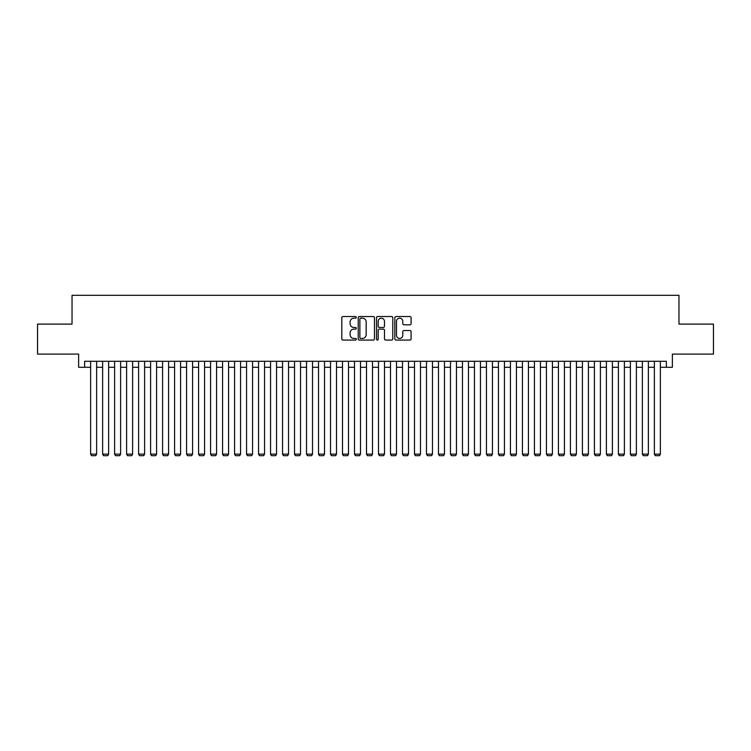 <?xml version="1.0" encoding="UTF-8"?>
<svg xmlns="http://www.w3.org/2000/svg" width="751" height="751" viewBox="0 0 751 751"><rect width="100%" height="100%" fill="white"/><g stroke="black" fill="none" stroke-linecap="round" stroke-linejoin="round"><path stroke-width="1.13" d="M356.312 317.354A0.826 0.826 0 0 0 355.486 316.528L342.972 316.528A1.173 1.173 0 0 0 341.799 317.701L341.799 338.898A1.173 1.173 0 0 0 342.972 340.072L355.486 340.072A0.826 0.826 0 0 0 356.312 339.255A0.826 0.826 0 0 0 355.486 338.429L353.862 338.429A3.764 3.764 0 0 1 350.097 334.655L350.097 332.89A3.764 3.764 0 0 1 353.862 329.126L355.486 329.126A0.826 0.826 0 0 0 356.312 328.3A0.826 0.826 0 0 0 355.486 327.474L353.862 327.474A3.764 3.764 0 0 1 350.097 323.709L350.097 321.944A3.764 3.764 0 0 1 353.862 318.18L355.486 318.18A0.826 0.826 0 0 0 356.312 317.354M409.905 324.826A1.173 1.173 0 0 0 411.088 323.653L411.088 317.701A1.173 1.173 0 0 0 409.905 316.528L396.012 316.528A1.173 1.173 0 0 0 394.838 317.701L394.838 338.898A1.173 1.173 0 0 0 396.012 340.072L409.905 340.072A1.173 1.173 0 0 0 411.088 338.898L411.088 331.717A1.173 1.173 0 0 0 409.905 330.534L403.963 330.534A1.173 1.173 0 0 0 402.789 331.717L402.789 335.275A3.145 3.145 0 0 1 399.635 338.429A3.145 3.145 0 0 1 396.49 335.275L396.49 321.325A3.145 3.145 0 0 1 399.635 318.18A3.145 3.145 0 0 1 402.789 321.325L402.789 323.653A1.173 1.173 0 0 0 403.963 324.826L409.905 324.826M84.628 367.286L84.628 361.287L666.372 361.287L666.372 367.286L672.37 367.286L672.37 354.087L713.45 354.087L713.45 324.103L678.97 324.103L678.97 295.312L72.03 295.312L72.03 324.103L37.55 324.103L37.55 354.087L78.63 354.087L78.63 367.286L90.627 367.286M374.467 317.701A1.173 1.173 0 0 0 373.294 316.528L359.4 316.528A1.173 1.173 0 0 0 358.218 317.701L358.218 338.898A1.173 1.173 0 0 0 359.4 340.072L373.294 340.072A1.173 1.173 0 0 0 374.467 338.898L374.467 317.701M377.706 316.528L391.6 316.528A1.173 1.173 0 0 1 392.782 317.701L392.782 338.898A1.173 1.173 0 0 1 391.6 340.072L385.657 340.072A1.173 1.173 0 0 1 384.474 338.898L384.474 330.299A1.173 1.173 0 0 0 383.301 329.126L379.358 329.126A1.173 1.173 0 0 0 378.175 330.299L378.175 339.255A0.826 0.826 0 0 1 377.359 340.072A0.826 0.826 0 0 1 376.533 339.255L376.533 317.701A1.173 1.173 0 0 1 377.706 316.528M96.626 367.286L102.624 367.286M108.623 367.286L114.612 367.286M120.611 367.286L126.609 367.286M132.608 367.286L138.606 367.286M144.605 367.286L150.604 367.286M156.593 367.286L162.591 367.286M168.59 367.286L174.589 367.286M180.587 367.286L186.586 367.286M192.585 367.286L198.583 367.286M204.572 367.286L210.571 367.286M216.57 367.286L222.568 367.286M228.567 367.286L234.565 367.286M240.564 367.286L246.553 367.286M252.552 367.286L258.551 367.286M264.549 367.286L270.548 367.286M276.546 367.286L282.545 367.286M288.534 367.286L294.533 367.286M300.531 367.286L306.53 367.286M312.529 367.286L318.527 367.286M324.526 367.286L330.524 367.286M336.514 367.286L342.512 367.286M348.511 367.286L354.51 367.286M360.508 367.286L366.507 367.286M372.505 367.286L378.495 367.286M384.493 367.286L390.492 367.286M396.49 367.286L402.489 367.286M408.488 367.286L414.486 367.286M420.476 367.286L426.474 367.286M432.473 367.286L438.471 367.286M444.47 367.286L450.469 367.286M456.467 367.286L462.466 367.286M468.455 367.286L474.454 367.286M480.452 367.286L486.451 367.286M492.449 367.286L498.448 367.286M504.447 367.286L510.436 367.286M516.435 367.286L522.433 367.286M528.432 367.286L534.43 367.286M540.429 367.286L546.428 367.286M552.417 367.286L558.415 367.286M564.414 367.286L570.413 367.286M576.411 367.286L582.41 367.286M588.408 367.286L594.407 367.286M600.396 367.286L606.395 367.286M612.394 367.286L618.392 367.286M624.391 367.286L630.389 367.286M636.388 367.286L642.377 367.286M648.376 367.286L654.374 367.286M660.373 367.286L666.372 367.286M360.696 318.18A0.826 0.826 0 0 0 359.87 318.997L359.87 337.603A0.826 0.826 0 0 0 360.696 338.429L362.404 338.429A3.764 3.764 0 0 0 366.169 334.655L366.169 321.944A3.764 3.764 0 0 0 362.404 318.18L360.696 318.18M384.474 321.381A3.145 3.145 0 0 0 381.33 318.236A3.145 3.145 0 0 0 378.175 321.381L378.175 326.3A1.173 1.173 0 0 0 379.358 327.474L383.301 327.474A1.173 1.173 0 0 0 384.474 326.3L384.474 321.381M96.626 361.287L96.626 454.13L90.627 454.13L90.627 361.287M96.626 454.13L95.724 455.688L91.528 455.688L90.627 454.13M108.623 361.287L108.623 454.13L102.624 454.13L102.624 361.287M108.623 454.13L107.722 455.688L103.525 455.688L102.624 454.13M120.611 361.287L120.611 454.13L114.612 454.13L114.612 361.287M120.611 454.13L119.709 455.688L115.513 455.688L114.612 454.13M132.608 361.287L132.608 454.13L126.609 454.13L126.609 361.287M132.608 454.13L131.707 455.688L127.51 455.688L126.609 454.13M144.605 361.287L144.605 454.13L138.606 454.13L138.606 361.287M144.605 454.13L143.704 455.688L139.508 455.688L138.606 454.13M156.593 361.287L156.593 454.13L150.604 454.13L150.604 361.287M156.593 454.13L155.701 455.688L151.495 455.688L150.604 454.13M168.59 361.287L168.59 454.13L162.591 454.13L162.591 361.287M168.59 454.13L167.689 455.688L163.493 455.688L162.591 454.13M180.587 361.287L180.587 454.13L174.589 454.13L174.589 361.287M180.587 454.13L179.686 455.688L175.49 455.688L174.589 454.13M192.585 361.287L192.585 454.13L186.586 454.13L186.586 361.287M192.585 454.13L191.683 455.688L187.487 455.688L186.586 454.13M204.572 361.287L204.572 454.13L198.583 454.13L198.583 361.287M204.572 454.13L203.681 455.688L199.475 455.688L198.583 454.13M216.57 361.287L216.57 454.13L210.571 454.13L210.571 361.287M216.57 454.13L215.668 455.688L211.472 455.688L210.571 454.13M228.567 361.287L228.567 454.13L222.568 454.13L222.568 361.287M228.567 454.13L227.666 455.688L223.469 455.688L222.568 454.13M240.564 361.287L240.564 454.13L234.565 454.13L234.565 361.287M240.564 454.13L239.663 455.688L235.467 455.688L234.565 454.13M252.552 361.287L252.552 454.13L246.553 454.13L246.553 361.287M252.552 454.13L251.651 455.688L247.455 455.688L246.553 454.13M264.549 361.287L264.549 454.13L258.551 454.13L258.551 361.287M264.549 454.13L263.648 455.688L259.452 455.688L258.551 454.13M276.546 361.287L276.546 454.13L270.548 454.13L270.548 361.287M276.546 454.13L275.645 455.688L271.449 455.688L270.548 454.13M288.534 361.287L288.534 454.13L282.545 454.13L282.545 361.287M288.534 454.13L287.642 455.688L283.437 455.688L282.545 454.13M300.531 361.287L300.531 454.13L294.533 454.13L294.533 361.287M300.531 454.13L299.63 455.688L295.434 455.688L294.533 454.13M312.529 361.287L312.529 454.13L306.53 454.13L306.53 361.287M312.529 454.13L311.627 455.688L307.431 455.688L306.53 454.13M324.526 361.287L324.526 454.13L318.527 454.13L318.527 361.287M324.526 454.13L323.625 455.688L319.428 455.688L318.527 454.13M336.514 361.287L336.514 454.13L330.524 454.13L330.524 361.287M336.514 454.13L335.622 455.688L331.416 455.688L330.524 454.13M348.511 361.287L348.511 454.13L342.512 454.13L342.512 361.287M348.511 454.13L347.61 455.688L343.414 455.688L342.512 454.13M360.508 361.287L360.508 454.13L354.51 454.13L354.51 361.287M360.508 454.13L359.607 455.688L355.411 455.688L354.51 454.13M372.505 361.287L372.505 454.13L366.507 454.13L366.507 361.287M372.505 454.13L371.604 455.688L367.408 455.688L366.507 454.13M384.493 361.287L384.493 454.13L378.495 454.13L378.495 361.287M384.493 454.13L383.592 455.688L379.396 455.688L378.495 454.13M396.49 361.287L396.49 454.13L390.492 454.13L390.492 361.287M396.49 454.13L395.589 455.688L391.393 455.688L390.492 454.13M408.488 361.287L408.488 454.13L402.489 454.13L402.489 361.287M408.488 454.13L407.586 455.688L403.39 455.688L402.489 454.13M420.476 361.287L420.476 454.13L414.486 454.13L414.486 361.287M420.476 454.13L419.584 455.688L415.378 455.688L414.486 454.13M432.473 361.287L432.473 454.13L426.474 454.13L426.474 361.287M432.473 454.13L431.572 455.688L427.375 455.688L426.474 454.13M444.47 361.287L444.47 454.13L438.471 454.13L438.471 361.287M444.47 454.13L443.569 455.688L439.373 455.688L438.471 454.13M456.467 361.287L456.467 454.13L450.469 454.13L450.469 361.287M456.467 454.13L455.566 455.688L451.37 455.688L450.469 454.13M468.455 361.287L468.455 454.13L462.466 454.13L462.466 361.287M468.455 454.13L467.563 455.688L463.358 455.688L462.466 454.13M480.452 361.287L480.452 454.13L474.454 454.13L474.454 361.287M480.452 454.13L479.551 455.688L475.355 455.688L474.454 454.13M492.449 361.287L492.449 454.13L486.451 454.13L486.451 361.287M492.449 454.13L491.548 455.688L487.352 455.688L486.451 454.13M504.447 361.287L504.447 454.13L498.448 454.13L498.448 361.287M504.447 454.13L503.545 455.688L499.349 455.688L498.448 454.13M516.435 361.287L516.435 454.13L510.436 454.13L510.436 361.287M516.435 454.13L515.533 455.688L511.337 455.688L510.436 454.13M528.432 361.287L528.432 454.13L522.433 454.13L522.433 361.287M528.432 454.13L527.531 455.688L523.334 455.688L522.433 454.13M540.429 361.287L540.429 454.13L534.43 454.13L534.43 361.287M540.429 454.13L539.528 455.688L535.332 455.688L534.43 454.13M552.417 361.287L552.417 454.13L546.428 454.13L546.428 361.287M552.417 454.13L551.525 455.688L547.319 455.688L546.428 454.13M564.414 361.287L564.414 454.13L558.415 454.13L558.415 361.287M564.414 454.13L563.513 455.688L559.317 455.688L558.415 454.13M576.411 361.287L576.411 454.13L570.413 454.13L570.413 361.287M576.411 454.13L575.51 455.688L571.314 455.688L570.413 454.13M588.408 361.287L588.408 454.13L582.41 454.13L582.41 361.287M588.408 454.13L587.507 455.688L583.311 455.688L582.41 454.13M600.396 361.287L600.396 454.13L594.407 454.13L594.407 361.287M600.396 454.13L599.505 455.688L595.299 455.688L594.407 454.13M612.394 361.287L612.394 454.13L606.395 454.13L606.395 361.287M612.394 454.13L611.492 455.688L607.296 455.688L606.395 454.13M624.391 361.287L624.391 454.13L618.392 454.13L618.392 361.287M624.391 454.13L623.49 455.688L619.293 455.688L618.392 454.13M636.388 361.287L636.388 454.13L630.389 454.13L630.389 361.287M636.388 454.13L635.487 455.688L631.291 455.688L630.389 454.13M648.376 361.287L648.376 454.13L642.377 454.13L642.377 361.287M648.376 454.13L647.475 455.688L643.278 455.688L642.377 454.13M660.373 361.287L660.373 454.13L654.374 454.13L654.374 361.287M660.373 454.13L659.472 455.688L655.276 455.688L654.374 454.13"/></g></svg>
